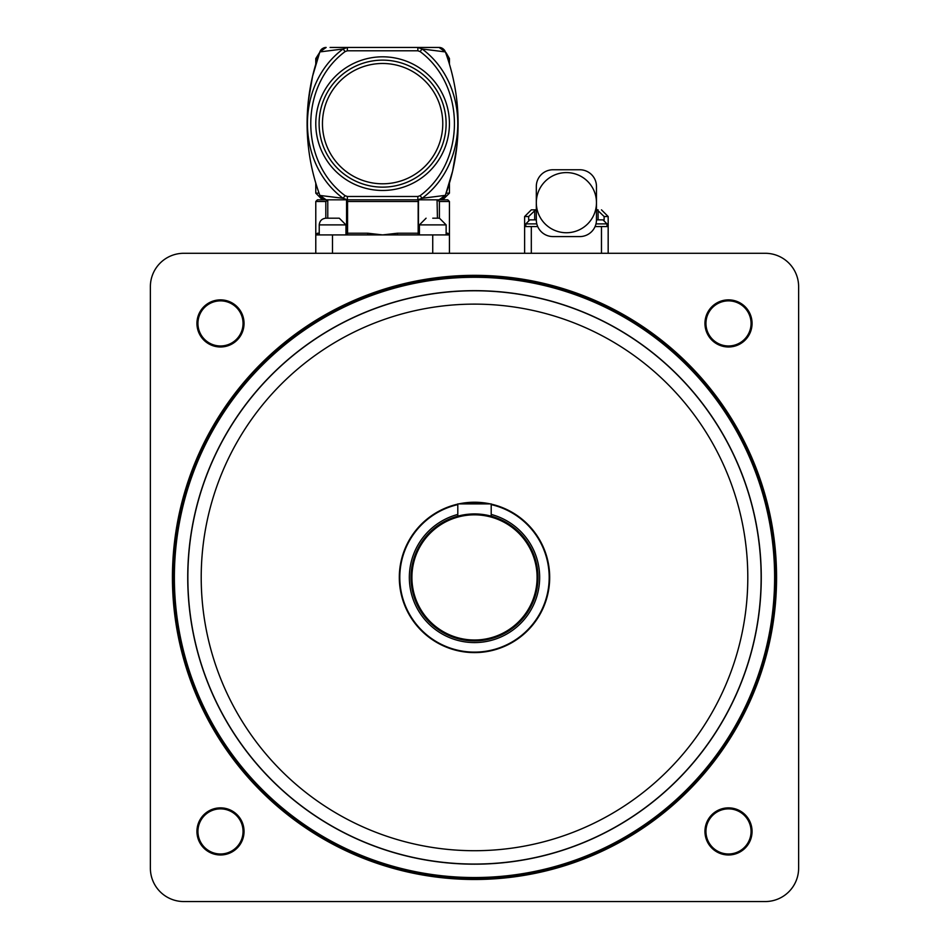 <?xml version="1.0" encoding="UTF-8"?>
<svg xmlns="http://www.w3.org/2000/svg" width="949" height="949" viewBox="0 0 949 949"><rect width="100%" height="100%" fill="white"/><g stroke="black" fill="none" stroke-linecap="round" stroke-linejoin="round"><path stroke-width="1.42" d="M491.202 504.619A74.698 74.698 0 0 1 479.708 651.939A74.698 74.698 0 0 1 401.557 593.528A74.698 74.698 0 0 1 457.798 504.619M461.25 503.907A74.698 74.698 0 0 1 487.75 503.907M535.616 563.92A62.598 62.598 0 0 1 455.627 637.099A62.598 62.598 0 0 1 432.246 531.238A62.598 62.598 0 0 1 535.616 563.92M536.493 563.73A63.488 63.488 0 0 0 460.811 515.426A63.488 63.488 0 0 0 412.507 591.108A63.488 63.488 0 0 0 488.189 639.412A63.488 63.488 0 0 0 536.493 563.73M457.798 504.121A75.185 75.185 0 0 0 401.083 593.635A75.185 75.185 0 0 0 549.459 583.196A75.185 75.185 0 0 0 491.202 504.121M490.265 503.907A75.185 75.185 0 0 0 458.735 503.907M728.5 345.97A22.551 22.551 0 0 1 708.974 312.138A22.551 22.551 0 0 1 748.037 312.138A22.551 22.551 0 0 1 728.5 345.97M728.5 346.978A23.559 23.559 0 0 0 748.903 311.64A23.559 23.559 0 0 0 708.108 311.64A23.559 23.559 0 0 0 728.5 346.978M798.631 868.133A33.417 33.417 0 0 1 765.214 901.55L183.786 901.55A33.417 33.417 0 0 1 150.369 868.133L150.369 286.705A33.417 33.417 0 0 1 183.786 253.288L765.214 253.288A33.417 33.417 0 0 1 798.631 286.705L798.631 868.133M728.5 854.978A23.559 23.559 0 0 0 748.903 819.639A23.559 23.559 0 0 0 708.108 819.639A23.559 23.559 0 0 0 728.5 854.978M220.5 346.978A23.559 23.559 0 0 0 240.892 311.64A23.559 23.559 0 0 0 200.097 311.64A23.559 23.559 0 0 0 220.5 346.978M220.5 854.978A23.559 23.559 0 0 0 240.892 819.639A23.559 23.559 0 0 0 200.097 819.639A23.559 23.559 0 0 0 220.5 854.978M728.5 853.981A22.551 22.551 0 0 1 708.974 820.15A22.551 22.551 0 0 1 748.037 820.15A22.551 22.551 0 0 1 728.5 853.981M220.5 853.981A22.551 22.551 0 0 1 200.963 820.15A22.551 22.551 0 0 1 240.026 820.15A22.551 22.551 0 0 1 220.5 853.981M220.5 345.97A22.551 22.551 0 0 1 200.963 312.138A22.551 22.551 0 0 1 240.026 312.138A22.551 22.551 0 0 1 220.5 345.97M474.5 276.681A300.738 300.738 0 0 0 214.047 727.788A300.738 300.738 0 0 0 734.953 727.788A300.738 300.738 0 0 0 474.5 276.681M474.5 290.655A286.764 286.764 0 0 1 761.264 577.419A286.764 286.764 0 0 1 474.5 864.183A286.764 286.764 0 0 1 187.736 577.419A286.764 286.764 0 0 1 474.5 290.655M474.5 277.286A300.133 300.133 0 0 1 734.419 727.48A300.133 300.133 0 0 1 214.581 727.48A300.133 300.133 0 0 1 474.5 277.286M337.156 47.45L417.845 47.45L417.845 50.795L420.087 51.566L422.127 48.992L417.845 47.45L347.37 47.45L343.087 48.992C295.637 83.975 295.495 163.145 343.087 198.282L347.37 199.824L417.845 199.824L422.127 198.282C469.589 163.299 469.719 84.129 422.127 48.992L445.366 51.922L439.055 47.45L417.845 47.45M420.087 51.566C465.947 85.552 465.817 161.876 420.087 195.708L417.845 196.479L417.845 199.824L347.37 199.824L347.37 196.479L345.128 195.708L343.087 198.282L319.884 195.447A6.679 6.679 0 0 0 326.159 199.824L317.452 199.824L315.78 201.496L325.815 201.496L328.164 199.824M447.299 57.426L449.435 58.541L449.435 64.2M319.113 123.643A63.488 63.488 0 0 0 414.357 178.626A63.488 63.488 0 0 0 414.357 68.648A63.488 63.488 0 0 0 319.113 123.643M420.087 195.708L422.127 198.282L445.366 195.352A208.211 208.211 0 0 0 445.366 51.922M345.128 195.708C299.267 161.733 299.398 85.398 345.128 51.566L343.087 48.992L319.849 51.922A208.211 208.211 0 0 0 319.849 195.352M345.128 51.566L347.37 50.795L347.37 47.45L330.086 47.45M323.407 48.043A6.679 6.679 0 0 1 326.159 47.45L319.849 51.922M333.977 47.45L335.388 47.45M346.717 199.824L346.848 201.496L347.559 201.496L347.049 199.824L418.165 199.824L418.165 234.913M346.848 201.496L346.717 234.913M347.049 234.913L347.548 233.762M319.232 233.24L317.405 233.24A1.673 1.625 -90 0 1 315.78 234.913L315.78 234.818M317.405 233.24L315.78 234.913L367.571 234.913L367.939 233.24L347.559 233.24L347.559 201.496L418.45 201.496L418.45 233.24L397.275 233.24L397.643 234.913L449.435 234.913A1.673 1.625 90 0 1 447.809 233.24L446.137 233.24M439.399 218.199L439.399 201.496L437.05 199.824L437.442 218.199M418.497 234.913L418.367 233.24L418.651 234.913M418.367 233.24L418.497 199.824M437.952 199.824L417.845 199.824L447.762 199.824L449.435 201.496L449.435 234.913L447.809 233.24M397.275 233.24L382.613 234.913L397.643 234.913M367.571 234.913L382.613 234.913L367.939 233.24M325.91 218.199L339.279 218.199L325.91 218.199C321.877 218.626 319.659 220.856 319.232 224.889L345.958 224.889L339.279 218.199M319.232 234.913L319.232 224.889M432.768 218.199L439.458 218.199L432.768 218.199M315.78 201.496L315.78 253.288M449.435 234.913L449.435 253.288M326.159 199.824L319.884 195.447A6.679 6.679 0 0 0 326.159 199.824L347.37 199.824M439.055 199.824A6.679 6.679 0 0 0 441.807 199.231A6.679 6.679 0 0 1 439.055 199.824L445.366 195.352M442.471 198.887A6.679 6.679 0 0 0 445.33 195.447A6.679 6.679 0 0 1 442.471 198.887M456.884 146.134L452.626 171.069L445.378 195.304M315.78 64.2L315.78 58.541L317.915 57.426M439.055 47.45A6.679 6.679 0 0 1 443.313 48.98M443.918 49.538A6.679 6.679 0 0 1 445.33 51.827M319.884 51.827A6.679 6.679 0 0 1 322.743 48.387M319.671 52.432L315.792 58.53M308.33 101.14L312.589 76.205L319.837 51.97M491.202 516.173L491.202 503.907L457.798 503.907L457.798 516.173M534.69 219.871L534.69 210.749L528.652 216.538L528.652 220.038M534.69 210.749L536.315 210.156L536.315 219.907M536.315 209.848L531.31 209.848L524.619 216.538L528.652 216.538M604.133 220.038L604.133 216.538L598.095 210.749L598.095 219.871M596.47 219.919L596.47 210.156L598.095 210.749M598.095 209.848L596.47 209.848M553.03 236.586A16.702 16.702 0 0 1 536.315 219.871L536.315 186.455A16.702 16.702 0 0 1 553.03 169.752L579.756 169.752A16.702 16.702 0 0 1 596.47 186.455L596.47 219.871A16.702 16.702 0 0 1 579.756 236.586L553.03 236.586M536.553 222.695L536.339 220.619M596.447 220.619L596.387 221.532M596.47 202.671A30.071 30.071 0 0 0 551.357 176.621A30.071 30.071 0 0 0 551.357 228.709A30.071 30.071 0 0 0 596.47 202.671M537.715 226.562L524.619 226.562L524.619 216.538M608.167 253.288L608.167 226.562L595.07 226.562M596.47 219.871L602.983 219.871L596.47 219.871M536.315 219.871L529.803 219.871L536.315 219.871M524.619 253.288L524.619 226.562M457.798 514.441A65.161 65.161 0 0 0 421.095 614.75A65.161 65.161 0 0 0 527.905 614.75A65.161 65.161 0 0 0 491.202 514.441M474.5 275.34A302.079 302.079 0 0 0 212.896 728.452A302.079 302.079 0 0 0 736.104 728.452A302.079 302.079 0 0 0 474.5 275.34M187.855 577.419A286.645 286.645 0 0 0 617.823 825.654A286.645 286.645 0 0 0 617.823 329.184A286.645 286.645 0 0 0 187.855 577.419M201.212 577.419A273.288 273.288 0 0 1 611.144 340.738A273.288 273.288 0 0 1 611.144 814.1A273.288 273.288 0 0 1 201.212 577.419M449.435 183.074L449.435 193.145L446.16 193.145M322.458 123.643A60.143 60.143 0 0 1 412.685 71.543A60.143 60.143 0 0 1 412.685 175.731A60.143 60.143 0 0 1 322.458 123.643M315.78 123.643A66.833 66.833 0 0 0 416.018 181.52A66.833 66.833 0 0 0 416.018 65.766A66.833 66.833 0 0 0 315.78 123.643M347.37 50.795L417.845 50.795M417.845 196.479L347.37 196.479M346.848 233.24L347.559 233.24M327.773 218.199L327.773 199.871M325.815 201.496L325.815 218.199M418.367 201.496L418.651 199.824M439.399 201.496L449.435 201.496M419.411 234.913L419.411 224.889L446.137 224.889L439.458 218.199M332.482 234.913L332.482 253.288M432.732 234.913L432.732 253.288M319.054 193.145L315.78 193.145L322.458 199.824M604.133 216.538L608.167 216.538L601.476 209.848M525.793 226.562L525.793 223.881L536.802 223.881M595.984 223.881L606.992 223.881L602.983 219.871M601.476 253.288L601.476 226.562M531.31 253.288L531.31 226.562M449.435 193.145L442.756 199.824M346.563 199.824L346.563 234.913M345.958 234.913L345.958 224.889M419.411 224.889L426.089 218.199M446.137 234.913L446.137 224.889M315.78 183.074L315.78 193.145M449.423 58.53L446.077 52.741M608.167 226.562L608.167 216.538M606.992 226.562L606.992 223.881M525.793 223.881L529.803 219.871"/></g></svg>
